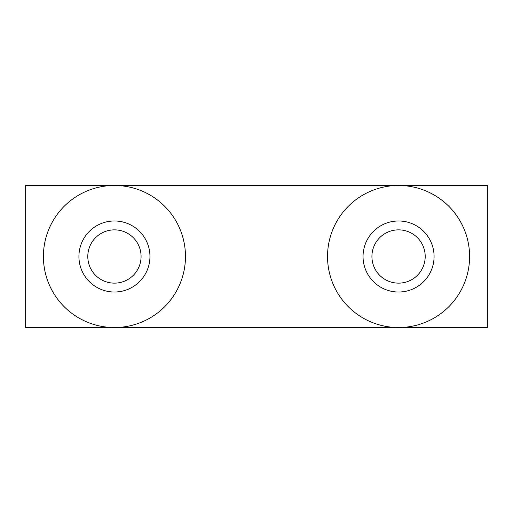 <?xml version="1.0" encoding="UTF-8"?>
<svg xmlns="http://www.w3.org/2000/svg" width="513" height="513" viewBox="0 0 513 513"><rect width="100%" height="100%" fill="white"/><g stroke="black" fill="none" stroke-linecap="round" stroke-linejoin="round"><path stroke-width="0.77" d="M427.97 236.589A35.512 35.512 0 0 1 418.473 285.908A35.512 35.512 0 0 1 369.155 276.411A35.512 35.512 0 0 1 378.652 227.092A35.512 35.512 0 0 1 427.97 236.589M420.622 241.565A26.638 26.638 0 0 1 413.497 278.559A26.638 26.638 0 0 1 376.504 271.435A26.638 26.638 0 0 1 383.628 234.441A26.638 26.638 0 0 1 420.622 241.565M342.78 212.523A71.031 71.031 0 0 1 442.539 200.718A71.031 71.031 0 0 1 454.345 300.477A71.031 71.031 0 0 1 354.586 312.282A71.031 71.031 0 0 1 342.78 212.523M143.845 236.589A35.512 35.512 0 0 1 134.348 285.908A35.512 35.512 0 0 1 85.03 276.411A35.512 35.512 0 0 1 94.527 227.092A35.512 35.512 0 0 1 143.845 236.589M136.496 241.565A26.638 26.638 0 0 1 129.372 278.559A26.638 26.638 0 0 1 92.378 271.435A26.638 26.638 0 0 1 99.503 234.441A26.638 26.638 0 0 1 136.496 241.565M58.655 212.523A71.031 71.031 0 0 1 158.414 200.718A71.031 71.031 0 0 1 170.22 300.477A71.031 71.031 0 0 1 70.461 312.282A71.031 71.031 0 0 1 58.655 212.523M114.437 327.531L487.35 327.531L487.35 185.469L25.65 185.469L25.65 327.531L114.437 327.531"/></g></svg>
